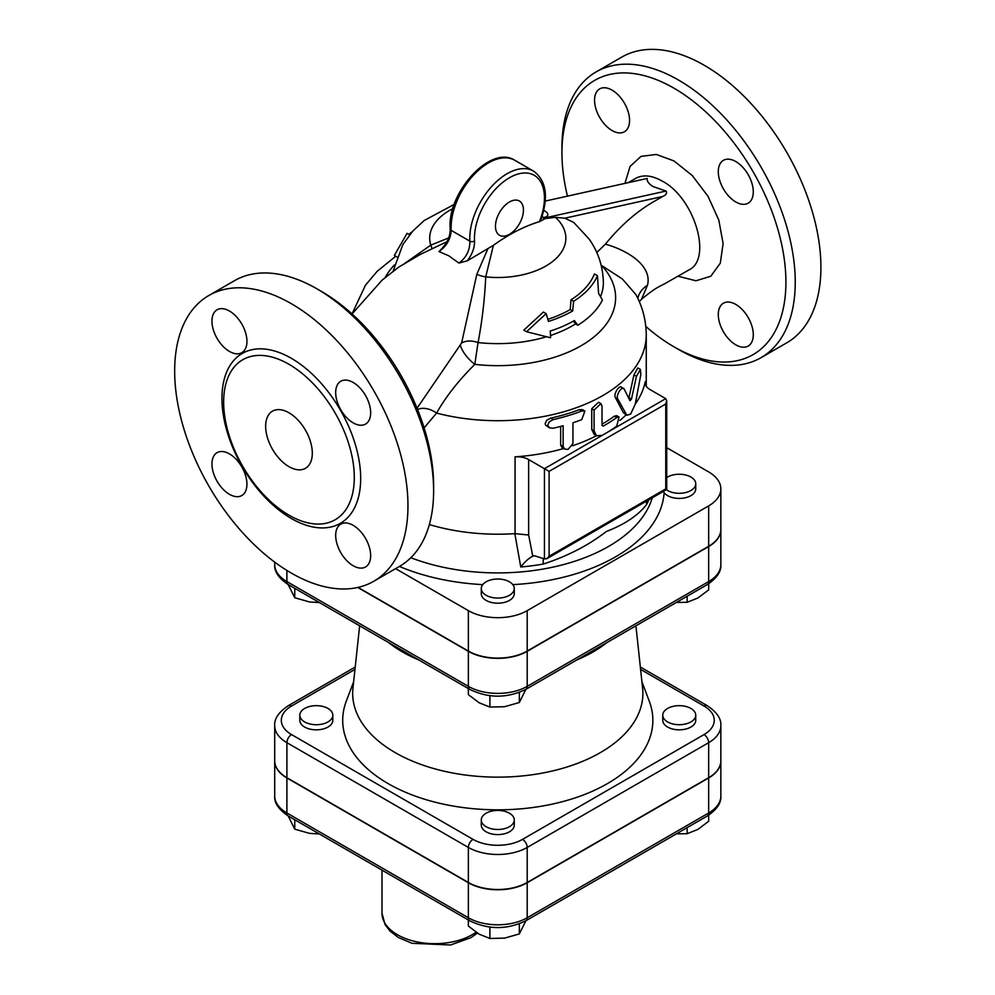 <?xml version="1.0" encoding="UTF-8"?>
<svg xmlns="http://www.w3.org/2000/svg" width="995" height="995" viewBox="0 0 995 995"><rect width="100%" height="100%" fill="white"/><g stroke="black" fill="none" stroke-linecap="round" stroke-linejoin="round"><path stroke-width="1.49" d="M628.33 182.632L635.594 178.416C643.044 174.399 651.924 175.294 662.26 181.115C694.373 197.607 712.718 258.924 688.901 269.956L667.471 282.17C660.021 286.784 658.404 285.316 641.526 299.246L647.509 285.167C652.285 265.939 628.305 250.566 605.383 244.161C615.917 231.201 627.173 220.231 639.151 211.263C646.315 206.201 645.096 206.574 662.658 196.488L564.837 218.191L555.459 217.32L545.148 218.601L539.439 221.649A184.025 106.254 120 0 0 493.396 245.33L467.252 260.839L458.919 263.078C466.307 257.63 469.963 250.317 469.864 241.151L451.195 230.38A52.785 30.484 -60 0 1 473.035 175.667A52.785 30.484 -60 0 1 514.838 160.307L533.507 171.09A52.785 30.484 120 0 0 491.704 186.451A52.785 30.484 120 0 0 469.864 241.151A3.296 2.027 176.6 0 0 474.528 240.977A49.489 28.569 -60 0 1 517.686 174.125A49.489 28.569 -60 0 1 539.439 221.649M545.21 201.077L647.223 178.441C646.75 181.053 648.653 183.739 652.931 186.5L666.041 191.052C667.259 193.254 666.128 195.07 662.658 196.475M567.461 196.139A158.367 91.44 60 0 1 561.939 152.82A158.367 91.44 60 0 1 673.926 88.169A158.367 91.44 60 0 1 785.913 282.132A158.367 91.44 60 0 1 673.926 346.782A158.367 91.44 60 0 1 645.805 326.41M594.562 100.221A24.751 14.291 60 0 1 599.687 88.891A24.751 14.291 60 0 1 618.753 95.532A24.751 14.291 60 0 1 629.561 120.432A24.751 14.291 60 0 1 624.437 131.763A24.751 14.291 60 0 1 605.37 125.134A24.751 14.291 60 0 1 594.562 100.221M753.29 334.73A24.751 14.291 60 0 1 748.165 346.061A24.751 14.291 60 0 1 729.099 339.432A24.751 14.291 60 0 1 718.29 314.532A24.751 14.291 60 0 1 723.415 303.201A24.751 14.291 60 0 1 742.481 309.831A24.751 14.291 60 0 1 753.29 334.73M735.79 161.551A24.751 14.291 60 0 1 751.959 183.366A24.751 14.291 60 0 1 748.165 203.191A24.751 14.291 60 0 1 735.79 201.96A24.751 14.291 60 0 1 719.621 180.157A24.751 14.291 60 0 1 723.415 160.332A24.751 14.291 60 0 1 735.79 161.551M542.064 216.848L543.929 217.432A11.977 4.577 13 0 0 543.73 210.343M545.148 218.601L543.929 217.432M541.753 217.246L539.924 221.437M509.44 826.696A16.492 9.527 180 0 1 491.468 828.76A16.492 9.527 180 0 1 481.281 819.955A16.492 9.527 180 0 1 497.786 810.428A16.492 9.527 180 0 1 514.278 819.955A16.492 9.527 180 0 1 509.44 826.696M514.278 819.955L514.278 825.079A16.492 9.527 180 0 1 509.44 831.808A16.492 9.527 180 0 1 491.468 833.872A16.492 9.527 180 0 1 481.281 825.079L481.281 819.955M304.644 721.922A16.492 9.527 180 0 1 299.818 715.194A16.492 9.527 180 0 1 316.31 705.666A16.492 9.527 180 0 1 332.815 715.194A16.492 9.527 180 0 1 322.629 723.987A16.492 9.527 180 0 1 304.644 721.922M332.815 715.194L332.815 720.305A16.492 9.527 180 0 1 322.629 729.111A16.492 9.527 180 0 1 304.644 727.046A16.492 9.527 180 0 1 299.818 720.305L299.818 715.194M468.346 919.977L468.346 926.034L479.117 934.181L489.888 938.472L504.614 938.123L519.328 933.919L525.932 920.723M288.164 815.95L294.756 829.158L309.482 833.35L319.395 833.984M489.888 927.116L489.888 938.472M519.328 923.845L519.328 933.919M294.756 819.768L294.756 829.158M690.916 708.452A16.492 9.527 180 0 1 695.741 715.194A16.492 9.527 180 0 1 679.249 724.708A16.492 9.527 180 0 1 662.757 715.194A16.492 9.527 180 0 1 672.931 706.388A16.492 9.527 180 0 1 690.916 708.452M695.741 715.194L695.741 720.305A16.492 9.527 180 0 1 679.249 729.832A16.492 9.527 180 0 1 662.757 720.305L662.757 715.194M676.451 833.822L687.135 833.711L697.918 829.407L708.689 821.261L708.689 815.166M687.135 827.653L687.135 833.711M509.44 595.284A16.492 9.527 180 0 1 491.468 597.348A16.492 9.527 180 0 1 481.281 588.542A16.492 9.527 180 0 1 491.169 579.824A16.492 9.527 180 0 1 514.278 588.542A16.492 9.527 180 0 1 509.44 595.284M514.278 588.542L514.278 593.667A16.492 9.527 180 0 1 497.786 603.194A16.492 9.527 180 0 1 481.281 593.667L481.281 588.542M666.725 477.575A16.492 9.527 180 0 1 690.916 477.04A16.492 9.527 180 0 1 695.741 483.781L695.741 488.893A16.492 9.527 180 0 1 682.632 498.221A16.492 9.527 180 0 1 664.138 492.712L663.342 491.406M468.346 688.565L468.346 694.622L479.117 702.768L489.888 707.059L504.614 706.711L519.328 702.507L525.932 689.311M288.164 584.538L294.756 597.746L309.482 601.95L319.395 602.572M489.888 695.704L489.888 707.059M519.328 692.433L519.328 702.507M294.756 588.356L294.756 597.746M695.741 483.781A16.492 9.527 180 0 1 684.672 492.774A16.492 9.527 180 0 1 666.314 489.689M708.664 546.292L708.664 505.883A41.603 24.017 0 0 0 720.853 488.893L720.853 529.303A41.603 24.017 180 0 1 708.664 546.292L527.201 651.053A41.603 24.017 180 0 1 468.359 651.053L468.359 610.644L395.612 568.642M468.359 610.644A41.603 24.017 0 0 0 527.201 610.644L708.664 505.883M720.853 488.893A41.603 24.017 0 0 0 708.664 471.916L666.725 447.7M676.451 602.41L687.135 602.298L697.918 597.995L708.689 589.848L708.689 583.754M687.135 596.241L687.135 602.298M274.707 760.852A41.603 24.017 0 0 0 274.707 760.988A41.603 24.017 0 0 0 286.896 777.966L468.359 882.739A41.603 24.017 0 0 0 527.201 882.739L708.664 777.966A41.603 24.017 0 0 0 720.853 760.988A41.603 24.017 0 0 0 720.853 760.852M641.924 681.762L649.275 701.189A155.071 89.525 180 0 1 497.786 809.83A155.071 89.525 180 0 1 346.285 701.189L353.635 681.762M640.593 669.411L704 706.015A34.999 20.211 180 0 1 704 734.596A6.604 3.806 -120 0 1 708.664 742.68L527.201 847.441L527.201 882.465A41.603 24.017 180 0 1 468.359 882.465L286.896 777.704A41.603 24.017 180 0 1 274.707 760.715L274.707 725.691A41.603 24.017 0 0 0 286.896 742.68L468.359 847.441A41.603 24.017 0 0 0 527.201 847.441A6.604 3.806 -120 0 0 522.537 839.37A34.999 20.211 180 0 1 473.035 839.37L291.56 734.596A34.999 20.211 180 0 1 291.56 706.015L354.966 669.411M708.664 777.704L708.664 742.68A41.603 24.017 0 0 0 720.853 725.691L720.853 760.715A41.603 24.017 180 0 1 708.664 777.704L527.201 882.465M468.359 651.053L358.076 587.386M357.74 587.46L468.359 651.327A41.603 24.017 0 0 0 527.201 651.327L708.664 546.553A41.603 24.017 0 0 0 720.853 529.576A41.603 24.017 0 0 0 720.853 529.439M607.025 642.496A134.773 77.809 180 0 1 576.714 659.996M418.845 659.996A134.773 77.809 180 0 1 388.535 642.496M635.917 625.818L642.608 688.179A145.108 83.779 180 0 1 497.786 777.145A145.108 83.779 180 0 1 352.951 688.179L359.643 625.818M635.22 404.132A148.479 85.719 0 0 0 645.245 381.682A16.492 9.527 0 0 0 645.133 382.789A16.492 9.527 0 0 0 649.959 389.53L665.754 398.647L605.097 433.671A151.775 87.622 0 0 0 616.751 426.121L619.052 417.042L616.751 417.49A151.775 87.622 180 0 1 603.219 426.109L602.025 425.425L602.025 406.035L600.893 403.597L594.09 410.064L594.09 430.81L596.465 435.76L602.025 435.4A151.775 87.622 0 0 0 605.097 433.671L544.439 468.682L544.439 558.941L546.777 558.705L549.103 556.242L549.103 471.381L528.644 459.566A16.492 9.527 0 0 0 515.062 456.842A148.479 85.719 0 0 0 563.605 448.546M544.439 558.941L534.464 555.745L532.76 556.193C528.967 558.071 524.962 561.665 520.758 566.988A155.718 89.898 0 0 0 543.307 564.041A16.492 3.943 80 0 1 543.345 558.307M532.76 556.193L528.644 535.011L514.838 533.643L520.758 566.988M543.307 564.041C567.585 556.13 588.58 545.285 606.278 531.529C624.91 524.303 638.38 515.248 646.7 504.353A16.492 12.885 27.9 0 1 646.402 501.181M635.917 507.239L577.075 541.218M429.355 524.564A148.479 85.719 0 0 0 514.838 533.643M424.106 427.85L436.594 413.087C445.66 396.943 458.396 380.699 474.826 364.357L478.035 342.554A105.582 60.956 0 0 0 546.23 336.832M564.613 449.118L568.12 449.354L572.946 443.521L572.946 422.775A151.775 87.622 0 0 0 581.752 419.641L584.886 411.047L581.752 411.022A151.775 87.622 180 0 1 553.208 419.604L549.302 421.768L547.76 425.076L549.377 427.8L553.208 428.223A151.775 87.622 0 0 0 563.133 425.736L563.133 446.481L564.613 449.118L562.138 447.688L560.658 445.051L560.658 426.407M549.377 427.8L545.583 425.126L545.173 423.584L546.715 420.288L550.658 418.136A148.479 85.719 0 0 0 579.364 409.654L582.523 409.679L584.886 411.047M572.324 445.835A148.479 85.719 0 0 0 596.465 435.748L594.127 434.405L591.739 429.454L591.739 408.709L598.555 402.241L600.893 403.597M602.025 424.131A148.479 85.719 0 0 0 614.4 416.134L616.689 415.674L619.052 417.042M619.885 420.475A148.479 85.719 0 0 0 626.066 414.865M626.825 415.301L630.731 413.982L635.208 404.231L640.83 374.63L640.419 369.443L636.427 376.408L631.452 399.144L629.984 400.699L624.251 389.194C622.522 384.978 615.383 395.139 617.795 398.995L626.825 415.301L623.392 412.738L615.432 397.639C613.044 393.784 620.159 383.61 621.875 387.826M628.84 398.323L633.914 374.966L637.832 367.951L640.419 369.443M549.103 471.381L665.754 404.032L666.725 400.786L665.754 398.647M665.754 404.032L665.754 488.893L666.725 489.453L635.855 507.276M602.41 300.042A108.878 62.859 180 0 1 577.859 325.241L574.364 320.552A108.306 62.536 180 0 1 550.223 331.049L550.645 337.603A108.878 62.859 180 0 1 550.322 337.703L526.554 331.745L546.143 313.612L548.456 321.422A105.918 61.155 0 0 0 572.672 310.962L573.617 301.311A102.783 59.339 -0 0 0 597.473 275.702L598.58 293.351L602.41 300.042M550.583 335.464A105.582 60.956 0 0 0 575.545 323.91L577.859 325.241M575.545 323.91L573.468 321.074M597.473 275.702L594.425 273.948A99.114 57.225 -0 0 1 571.018 299.806L573.617 301.311M572.672 310.962L570.222 309.544L571.018 299.806M547.909 319.308A102.448 59.153 0 0 0 570.222 309.544M526.554 331.745L523.78 330.141L543.419 312.044L546.143 313.612M478.085 342.566C482.115 321.198 484.677 299.308 485.734 276.884L493.396 245.33M600.607 296.51A105.582 60.956 0 0 0 603.368 282.679A105.582 60.956 0 0 0 603.356 282.145C602.945 266.324 598.219 251.959 589.164 239.086L573.767 222.457L564.837 218.191M603.219 426.109L602.025 425.425L603.219 426.109M624.251 389.194L621.241 387.117M408.957 234.41A105.918 61.155 180 0 1 412.365 231.549M396.968 256.934L394.356 255.416L407.079 233.327L409.617 234.795M487.786 248.974L476.829 274.284L461.618 342.952L417.042 408.236M352.043 313.972L382.117 280.117L398.833 267.021L420.636 254.26L446.966 241.698M439.006 251.586L440.972 249.484C447.165 243.24 450.25 236.424 450.237 229.061A3.296 2.027 -3.4 0 0 450.237 229.061A3.296 2.027 -3.4 0 0 451.195 230.38C450.623 239.148 446.556 246.213 439.006 251.586L448.844 255.839L458.919 263.078M433.621 490.908L433.621 485.523A158.367 91.44 -120 0 0 321.634 291.56L316.97 288.861A164.971 95.246 60 0 1 433.621 490.908A164.971 95.246 60 0 1 399.455 566.429L373.797 581.254A164.971 95.246 60 0 1 208.826 486.008A164.971 95.246 60 0 1 208.826 295.515A164.971 95.246 60 0 1 291.311 303.686A164.971 95.246 60 0 1 399.082 449.056A164.971 95.246 60 0 1 373.797 581.254M673.926 346.782L678.59 349.481A164.971 95.246 -120 0 0 761.075 357.653A164.971 95.246 -120 0 0 786.361 225.455A164.971 95.246 -120 0 0 678.59 80.085A164.971 95.246 -120 0 0 596.104 71.914A164.971 95.246 -120 0 0 561.939 147.434L561.939 152.82M596.104 71.914L621.775 57.101A164.971 95.246 60 0 1 704.249 65.272A164.971 95.246 60 0 1 812.032 210.642A164.971 95.246 60 0 1 786.734 342.84L761.075 357.653M208.826 295.515L234.484 280.69A164.971 95.246 60 0 1 316.97 288.861L321.634 291.56M288.973 466.667A32.997 19.054 60 0 1 267.419 437.589A32.997 19.054 60 0 1 272.481 411.159A32.997 19.054 60 0 1 305.477 430.201A32.997 19.054 60 0 1 305.477 468.297A32.997 19.054 60 0 1 288.973 466.667M288.973 364.294A92.386 53.332 60 0 1 353.213 463.135A92.386 53.332 60 0 1 312.281 523.656A92.386 53.332 60 0 1 242.78 466.394A92.386 53.332 60 0 1 227.954 377.578A92.386 53.332 60 0 1 288.973 364.294M353.175 422.863A24.751 14.291 60 0 1 337.006 401.06A24.751 14.291 60 0 1 340.8 381.234A24.751 14.291 60 0 1 365.538 395.525A24.751 14.291 60 0 1 365.538 424.094A24.751 14.291 60 0 1 353.175 422.863M335.676 535.434A24.751 14.291 60 0 1 340.8 524.104A24.751 14.291 60 0 1 365.538 538.394A24.751 14.291 60 0 1 365.538 566.963A24.751 14.291 60 0 1 346.471 560.334A24.751 14.291 60 0 1 335.676 535.434M229.447 453.894A24.751 14.291 60 0 1 245.603 475.697A24.751 14.291 60 0 1 241.822 495.535A24.751 14.291 60 0 1 217.072 481.244A24.751 14.291 60 0 1 217.072 452.663A24.751 14.291 60 0 1 229.447 453.894M246.947 341.335A24.751 14.291 60 0 1 241.822 352.665A24.751 14.291 60 0 1 217.072 338.375A24.751 14.291 60 0 1 217.072 309.793A24.751 14.291 60 0 1 236.138 316.422A24.751 14.291 60 0 1 246.947 341.335M647.509 285.167A32.997 23.37 4.5 0 0 637.845 298.438M460.324 344.618A18.146 6.356 47 0 0 474.826 364.357A117.833 68.033 0 0 0 592.448 338.138A117.833 68.033 0 0 0 601.689 265.541L601.129 265.118M601.701 265.553L622.348 278.986L635.83 294.495M596.801 252.531L605.383 244.161M467.24 260.827C472.252 254.322 474.69 247.705 474.528 240.977M523.445 210.069A19.8 11.43 -60 0 1 514.801 229.994A19.8 11.43 -60 0 1 499.552 235.293A19.8 11.43 -60 0 1 499.552 212.433A19.8 11.43 -60 0 1 519.34 201.002A19.8 11.43 -60 0 1 523.445 210.069M448.683 237.904L430.773 245.143L404.144 263.787M431.917 248.352A18.146 0.684 64.9 0 0 430.773 245.143A68.083 39.303 0 0 1 452.849 208.664M646.252 386.247L646.252 334.979A148.479 85.719 0 0 1 436.594 413.087A18.146 12.114 34.1 0 0 417.564 409.53M478.035 342.554C471.63 340.377 466.157 340.514 461.605 342.952M476.829 274.284A18.146 9.552 -165.4 0 0 485.734 276.884A68.083 39.303 0 0 0 554.19 260.205A68.083 39.303 0 0 0 555.459 217.32M678.018 276.224L696.002 280.777L710.803 276.224L720.305 263.165L723.104 243.476L718.788 220.032L707.967 196.239L692.259 175.543L673.926 160.904L656.339 154.461L641.016 156.377L630.046 166.451L624.959 183.378M541.939 216.686A6.604 3.806 120 0 0 542.884 217.718A6.604 3.806 120 0 0 544.812 217.942L666.041 191.04M399.43 566.453A166.488 96.117 0 0 0 482.749 584.625M652.272 497.798A156.775 90.52 180 0 1 410.848 557.722M512.811 584.625A166.488 96.117 0 0 0 664.138 492.712M274.707 796.012C274.16 802.89 278.675 809.557 288.264 816.012A6.604 3.806 -60 0 1 286.896 812.99A41.603 24.017 180 0 1 274.707 796.012L274.707 760.988M708.664 777.966L708.664 812.99A6.604 3.806 60 0 1 707.296 816.012C716.885 809.557 721.4 802.89 720.853 796.012A41.603 24.017 180 0 1 708.664 812.99L527.201 917.763A6.604 3.806 60 0 1 525.833 920.785L707.296 816.012M288.264 816.012L469.727 920.785A6.604 3.806 -60 0 1 468.359 917.763L286.896 812.99L286.896 777.966M527.201 882.739L527.201 917.763A41.603 24.017 180 0 1 468.359 917.763L468.359 882.739M476.02 932.228A52.785 30.484 180 0 1 417.328 941.954A52.785 30.484 180 0 1 381.993 913.199L381.993 870.127M704 734.596L522.537 839.37M473.035 839.37A6.604 3.806 120 0 0 468.359 847.441L468.359 882.465M291.56 734.596A6.604 3.806 120 0 0 286.896 742.68L286.896 777.704M291.56 706.015A6.604 3.806 -120 0 0 288.264 705.691C278.675 712.146 274.16 718.813 274.707 725.691M720.853 725.691C721.4 718.813 716.885 712.146 707.296 705.691A6.604 3.806 120 0 0 704 706.015M274.707 564.6C274.16 571.478 278.675 578.145 288.264 584.6A6.604 3.806 -60 0 1 286.896 581.577A41.603 24.017 180 0 1 274.707 564.6L274.707 562.125M288.264 584.6L469.727 689.373A6.604 3.806 -60 0 1 468.359 686.351L286.896 581.577L286.896 570.433M708.664 546.553L708.664 581.577A6.604 3.806 60 0 1 707.296 584.6C716.885 578.145 721.4 571.478 720.853 564.6A41.603 24.017 180 0 1 708.664 581.577L527.201 686.351A41.603 24.017 180 0 1 468.359 686.351L468.359 651.327M469.727 689.373C488.433 698.403 507.127 698.403 525.833 689.373A6.604 3.806 -120 0 0 527.201 686.351L527.201 651.327M645.245 383.896L645.245 381.682M528.644 535.011L528.644 459.566M515.062 456.842L515.062 533.619M646.7 504.353A155.718 89.898 0 0 0 648.902 499.739M665.754 488.893L549.103 556.242M625.78 414.119L623.392 412.738M616.751 417.49L614.4 416.134M594.09 430.81L591.739 429.454M594.09 410.064L591.739 408.709M563.133 446.481L560.658 445.051M553.208 419.604L550.658 418.136M581.752 411.022L579.364 409.654M617.795 398.995L615.432 397.639M631.452 399.144L629.014 397.739M636.427 376.408L633.914 374.966M291.311 518.482A98.095 56.64 -120 0 0 360.675 478.433A98.095 56.64 -120 0 0 291.311 358.287A98.095 56.64 -120 0 0 221.947 398.336A98.095 56.64 -120 0 0 291.311 518.482M394.493 264.881A117.833 68.033 0 0 0 385.475 277.02M527.201 651.053L527.201 610.644M542.897 217.706L541.914 216.425L541.715 217.345C548.593 195.542 545.857 180.12 533.507 171.09M469.727 920.785C488.433 929.815 507.127 929.815 525.833 920.785M720.853 796.012L720.853 760.988M477.376 933.123L470.921 937.663L450.561 944.989L412.005 943.297L398.423 937.526L390.065 931.133L385.053 924.579L381.993 913.199M355.227 667.036L288.264 705.691M707.296 705.691L640.345 667.036M525.833 689.373L707.296 584.6M720.853 564.6L720.853 529.576M666.725 400.786L666.725 489.453M577.846 540.758L546.777 558.705M639.287 301.622L641.551 299.221M450.237 229.049C446.643 193.527 490.261 144.225 514.838 160.307M635.855 294.508C642.67 307.119 646.141 320.614 646.252 334.979M395.749 256.225L377.217 271.262L365.426 285.254L352.019 313.947M454.217 204.41L424.293 220.442L412.714 231.163L402.851 244.596L393.249 270.789"/></g></svg>
